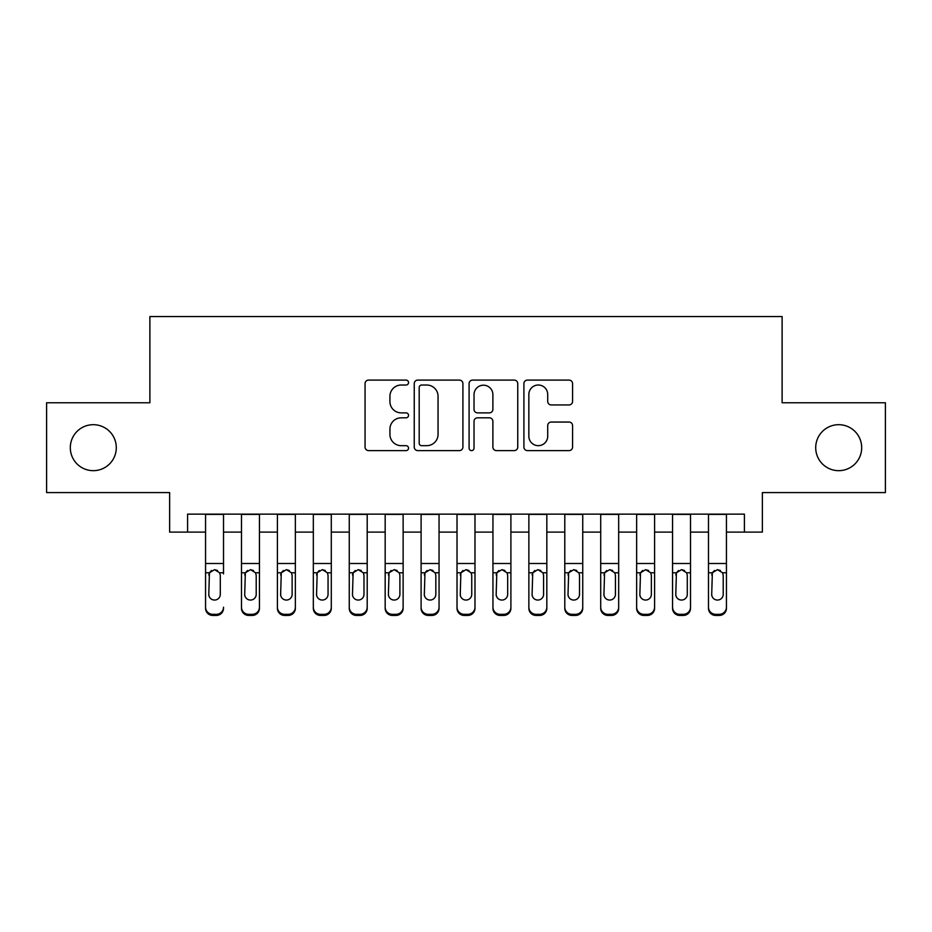 <?xml version="1.0" encoding="UTF-8"?>
<svg xmlns="http://www.w3.org/2000/svg" width="932" height="932" viewBox="0 0 932 932"><rect width="100%" height="100%" fill="white"/><g stroke="black" fill="none" stroke-linecap="round" stroke-linejoin="round"><path stroke-width="1.4" d="M408.531 382.551A2.47 2.47 0 0 0 406.061 380.093L368.594 380.093A3.53 3.53 0 0 0 365.064 383.611L365.064 447.08A3.53 3.53 0 0 0 368.594 450.61L406.061 450.61A2.47 2.47 0 0 0 408.531 448.141A2.47 2.47 0 0 0 406.061 445.671L401.203 445.671A11.289 11.289 0 0 1 389.925 434.394L389.925 429.104A11.289 11.289 0 0 1 401.203 417.816L406.061 417.816A2.47 2.47 0 0 0 408.531 415.346A2.47 2.47 0 0 0 406.061 412.876L401.203 412.876A11.289 11.289 0 0 1 389.925 401.599L389.925 396.31A11.289 11.289 0 0 1 401.203 385.021L406.061 385.021A2.47 2.47 0 0 0 408.531 382.551M815.71 447.675A22.985 22.985 0 0 0 838.695 470.672A22.985 22.985 0 0 0 861.692 447.675A22.985 22.985 0 0 0 838.695 424.689A22.985 22.985 0 0 0 815.71 447.675M70.308 447.675A22.985 22.985 0 0 0 93.305 470.672A22.985 22.985 0 0 0 116.29 447.675A22.985 22.985 0 0 0 93.305 424.689A22.985 22.985 0 0 0 70.308 447.675M569.044 404.942A3.53 3.53 0 0 0 572.574 401.424L572.574 383.611A3.53 3.53 0 0 0 569.044 380.093L527.442 380.093A3.53 3.53 0 0 0 523.912 383.611L523.912 447.08A3.53 3.53 0 0 0 527.442 450.61L569.044 450.61A3.53 3.53 0 0 0 572.574 447.08L572.574 425.575A3.53 3.53 0 0 0 569.044 422.045L551.243 422.045A3.53 3.53 0 0 0 547.713 425.575L547.713 436.246A9.437 9.437 0 0 1 538.288 445.671A9.437 9.437 0 0 1 528.852 436.246L528.852 394.457A9.437 9.437 0 0 1 538.288 385.021A9.437 9.437 0 0 1 547.713 394.457L547.713 401.424A3.53 3.53 0 0 0 551.243 404.942L569.044 404.942M187.6 532.102L187.6 514.138L744.4 514.138L744.4 532.102L762.364 532.102L762.364 492.585L885.4 492.585L885.4 402.775L782.123 402.775L782.123 316.565L149.877 316.565L149.877 402.775L46.6 402.775L46.6 492.585L169.636 492.585L169.636 532.102L205.564 532.102M462.913 383.611A3.53 3.53 0 0 0 459.383 380.093L417.781 380.093A3.53 3.53 0 0 0 414.251 383.611L414.251 447.08A3.53 3.53 0 0 0 417.781 450.61L459.383 450.61A3.53 3.53 0 0 0 462.913 447.08L462.913 383.611M472.617 380.093L514.219 380.093A3.53 3.53 0 0 1 517.749 383.611L517.749 447.08A3.53 3.53 0 0 1 514.219 450.61L496.418 450.61A3.53 3.53 0 0 1 492.888 447.08L492.888 421.346A3.53 3.53 0 0 0 489.358 417.816L477.545 417.816A3.53 3.53 0 0 0 474.027 421.346L474.027 448.141A2.47 2.47 0 0 1 471.557 450.61A2.47 2.47 0 0 1 469.087 448.141L469.087 383.611A3.53 3.53 0 0 1 472.617 380.093M223.517 532.102L241.481 532.102M259.445 532.102L277.41 532.102M295.362 532.102L313.327 532.102M331.291 532.102L349.255 532.102M367.208 532.102L385.172 532.102M403.137 532.102L421.101 532.102M439.054 532.102L457.018 532.102M474.982 532.102L492.946 532.102M510.899 532.102L528.863 532.102M546.828 532.102L564.792 532.102M582.745 532.102L600.709 532.102M618.673 532.102L636.638 532.102M654.59 532.102L672.554 532.102M690.519 532.102L708.483 532.102M726.436 532.102L744.4 532.102M421.66 385.021A2.47 2.47 0 0 0 419.19 387.491L419.19 443.201A2.47 2.47 0 0 0 421.66 445.671L426.774 445.671A11.289 11.289 0 0 0 438.052 434.394L438.052 396.31A11.289 11.289 0 0 0 426.774 385.021L421.66 385.021M492.888 394.632A9.437 9.437 0 0 0 483.452 385.196A9.437 9.437 0 0 0 474.027 394.632L474.027 409.358A3.53 3.53 0 0 0 477.545 412.876L489.358 412.876A3.53 3.53 0 0 0 492.888 409.358L492.888 394.632M205.564 573.914L205.564 607.186A7.188 7.13 -0 0 0 212.741 614.316L216.34 614.316A7.188 7.13 -0 0 0 223.517 607.186L223.517 608.316A7.188 7.13 180 0 1 216.34 615.435L216.34 614.316M223.517 573.914L223.517 514.138M220.29 594.36L220.29 575.44L220.29 594.36A5.743 5.697 180 0 1 214.535 600.057A5.743 5.697 180 0 0 220.29 594.36M208.791 595.478L208.791 594.36A5.743 5.697 180 0 0 214.535 600.057M211.541 570.5L209.432 572.784L208.791 574.986M217.54 570.5L214.535 569.662L219.649 572.784L220.29 575.44M205.564 514.138L205.564 608.316A7.188 7.13 180 0 0 212.741 615.435L216.34 615.435M205.564 572.784L209.432 572.784L208.791 594.36M209.432 572.784L214.535 569.662M241.481 573.914L241.481 607.186A7.188 7.13 0 0 0 248.669 614.316L252.257 614.316A7.188 7.13 0 0 0 259.445 607.186L259.445 608.316A7.188 7.13 180 0 1 252.257 615.435L252.257 614.316M256.207 594.36L256.207 575.44L256.207 594.36A5.743 5.697 180 0 1 250.463 600.057A5.743 5.697 180 0 0 256.207 594.36M244.72 595.478L244.72 594.36A5.743 5.697 180 0 0 250.463 600.057M247.458 570.5L245.349 572.784L244.72 574.986M253.457 570.5L250.463 569.662L255.578 572.784L256.207 575.44M277.41 573.914L277.41 607.186A7.188 7.13 0 0 0 284.586 614.316L288.186 614.316A7.188 7.13 0 0 0 295.362 607.186L295.362 608.316A7.188 7.13 180 0 1 288.186 615.435L288.186 614.316M292.135 594.36L292.135 575.44L292.135 594.36A5.743 5.697 180 0 1 286.38 600.057A5.743 5.697 180 0 0 292.135 594.36M280.637 595.478L280.637 594.36A5.743 5.697 180 0 0 286.38 600.057M283.386 570.5L281.278 572.784L280.637 574.986M289.386 570.5L286.38 569.662L291.495 572.784L292.135 575.44M313.327 573.914L313.327 607.186A7.188 7.13 0 0 0 320.515 614.316L324.103 614.316A7.188 7.13 0 0 0 331.291 607.186L331.291 608.316A7.188 7.13 180 0 1 324.103 615.435L324.103 614.316M328.052 594.36L328.052 575.44L328.052 594.36A5.743 5.697 180 0 1 322.309 600.057A5.743 5.697 180 0 0 328.052 594.36M316.565 595.478L316.565 594.36A5.743 5.697 180 0 0 322.309 600.057M319.315 570.5L317.195 572.784L316.565 574.986M325.303 570.5L322.309 569.662L327.423 572.784L328.052 575.44M349.255 573.914L349.255 607.186A7.188 7.13 0 0 0 356.432 614.316L360.032 614.316A7.188 7.13 0 0 0 367.208 607.186L367.208 608.316A7.188 7.13 180 0 1 360.032 615.435L360.032 614.316M363.981 594.36L363.981 575.44L363.981 594.36A5.743 5.697 180 0 1 358.226 600.057A5.743 5.697 180 0 0 363.981 594.36M352.482 595.478L352.482 594.36A5.743 5.697 180 0 0 358.226 600.057M355.232 570.5L353.123 572.784L352.482 574.986M361.232 570.5L358.226 569.662L363.34 572.784L363.981 575.44M259.445 514.138L259.445 608.316M241.481 514.138L241.481 608.316A7.188 7.13 180 0 0 248.669 615.435L252.257 615.435M241.481 572.784L245.349 572.784L244.72 594.36M245.349 572.784L250.463 569.662M295.362 514.138L295.362 608.316M277.41 514.138L277.41 608.316A7.188 7.13 180 0 0 284.586 615.435L288.186 615.435M277.41 572.784L281.278 572.784L280.637 594.36M281.278 572.784L286.38 569.662M331.291 514.138L331.291 608.316M313.327 514.138L313.327 608.316A7.188 7.13 180 0 0 320.515 615.435L324.103 615.435M313.327 572.784L317.195 572.784L316.565 594.36M317.195 572.784L322.309 569.662M367.208 514.138L367.208 608.316M349.255 514.138L349.255 608.316A7.188 7.13 180 0 0 356.432 615.435L360.032 615.435M349.255 572.784L353.123 572.784L352.482 594.36M353.123 572.784L358.226 569.662M385.172 573.914L385.172 607.186A7.188 7.13 0 0 0 392.36 614.316L395.949 614.316A7.188 7.13 0 0 0 403.137 607.186L403.137 608.316A7.188 7.13 180 0 1 395.949 615.435L395.949 614.316M399.898 594.36L399.898 575.44L399.898 594.36A5.743 5.697 180 0 1 394.154 600.057A5.743 5.697 180 0 0 399.898 594.36M388.411 595.478L388.411 594.36A5.743 5.697 180 0 0 394.154 600.057M391.16 570.5L389.04 572.784L388.411 574.986M397.149 570.5L394.154 569.662L399.269 572.784L399.898 575.44M403.137 514.138L403.137 608.316M385.172 514.138L385.172 608.316A7.188 7.13 180 0 0 392.36 615.435L395.949 615.435M385.172 572.784L389.04 572.784L388.411 594.36M389.04 572.784L394.154 569.662M421.101 573.914L421.101 607.186A7.188 7.13 0 0 0 428.277 614.316L431.877 614.316A7.188 7.13 0 0 0 439.054 607.186L439.054 608.316A7.188 7.13 180 0 1 431.877 615.435L431.877 614.316M435.827 594.36L435.827 575.44L435.827 594.36A5.743 5.697 180 0 1 430.071 600.057A5.743 5.697 180 0 0 435.827 594.36M424.328 595.478L424.328 594.36A5.743 5.697 180 0 0 430.071 600.057M427.077 570.5L424.969 572.784L424.328 574.986M433.077 570.5L430.071 569.662L435.186 572.784L435.827 575.44M439.054 514.138L439.054 608.316M421.101 514.138L421.101 608.316A7.188 7.13 180 0 0 428.277 615.435L431.877 615.435M421.101 572.784L424.969 572.784L424.328 594.36M424.969 572.784L430.071 569.662M457.018 573.914L457.018 607.186A7.188 7.13 0 0 0 464.206 614.316L467.794 614.316A7.188 7.13 0 0 0 474.982 607.186L474.982 608.316A7.188 7.13 180 0 1 467.794 615.435L467.794 614.316M471.743 594.36L471.743 575.44L471.743 594.36A5.743 5.697 180 0 1 466 600.057A5.743 5.697 180 0 0 471.743 594.36M460.257 595.478L460.257 594.36A5.743 5.697 180 0 0 466 600.057M463.006 570.5L460.886 572.784L460.257 574.986M468.994 570.5L466 569.662L471.114 572.784L471.743 575.44M474.982 514.138L474.982 608.316M457.018 514.138L457.018 608.316A7.188 7.13 180 0 0 464.206 615.435L467.794 615.435M457.018 572.784L460.886 572.784L460.257 594.36M460.886 572.784L466 569.662M492.946 573.914L492.946 607.186A7.188 7.13 0 0 0 500.123 614.316L503.723 614.316A7.188 7.13 0 0 0 510.899 607.186L510.899 608.316A7.188 7.13 180 0 1 503.723 615.435L503.723 614.316M507.672 594.36L507.672 575.44L507.672 594.36A5.743 5.697 180 0 1 501.929 600.057A5.743 5.697 180 0 0 507.672 594.36M496.173 595.478L496.173 594.36A5.743 5.697 180 0 0 501.929 600.057M498.923 570.5L496.814 572.784L496.173 574.986M504.923 570.5L501.929 569.662L507.031 572.784L507.672 575.44M510.899 514.138L510.899 608.316M492.946 514.138L492.946 608.316A7.188 7.13 180 0 0 500.123 615.435L503.723 615.435M492.946 572.784L496.814 572.784L496.173 594.36M496.814 572.784L501.929 569.662M528.863 573.914L528.863 607.186A7.188 7.13 0 0 0 536.051 614.316L539.64 614.316A7.188 7.13 0 0 0 546.828 607.186L546.828 608.316A7.188 7.13 180 0 1 539.64 615.435L539.64 614.316M543.589 594.36L543.589 575.44L543.589 594.36A5.743 5.697 180 0 1 537.846 600.057A5.743 5.697 180 0 0 543.589 594.36M532.102 595.478L532.102 594.36A5.743 5.697 180 0 0 537.846 600.057M534.851 570.5L532.731 572.784L532.102 574.986M540.84 570.5L537.846 569.662L542.96 572.784L543.589 575.44M546.828 514.138L546.828 608.316M528.863 514.138L528.863 608.316A7.188 7.13 180 0 0 536.051 615.435L539.64 615.435M528.863 572.784L532.731 572.784L532.102 594.36M532.731 572.784L537.846 569.662M564.792 573.914L564.792 607.186A7.188 7.13 0 0 0 571.968 614.316L575.568 614.316A7.188 7.13 0 0 0 582.745 607.186L582.745 608.316A7.188 7.13 180 0 1 575.568 615.435L575.568 614.316M579.518 594.36L579.518 575.44L579.518 594.36A5.743 5.697 180 0 1 573.774 600.057A5.743 5.697 180 0 0 579.518 594.36M568.019 595.478L568.019 594.36A5.743 5.697 180 0 0 573.774 600.057M570.768 570.5L568.66 572.784L568.019 574.986M576.768 570.5L573.774 569.662L578.877 572.784L579.518 575.44M582.745 514.138L582.745 608.316M564.792 514.138L564.792 608.316A7.188 7.13 180 0 0 571.968 615.435L575.568 615.435M564.792 572.784L568.66 572.784L568.019 594.36M568.66 572.784L573.774 569.662M600.709 573.914L600.709 607.186A7.188 7.13 0 0 0 607.897 614.316L611.485 614.316A7.188 7.13 0 0 0 618.673 607.186L618.673 608.316A7.188 7.13 180 0 1 611.485 615.435L611.485 614.316M615.435 594.36L615.435 575.44L615.435 594.36A5.743 5.697 180 0 1 609.691 600.057A5.743 5.697 180 0 0 615.435 594.36M603.948 595.478L603.948 594.36A5.743 5.697 180 0 0 609.691 600.057M606.697 570.5L604.577 572.784L603.948 574.986M612.685 570.5L609.691 569.662L614.805 572.784L615.435 575.44M618.673 514.138L618.673 608.316M600.709 514.138L600.709 608.316A7.188 7.13 180 0 0 607.897 615.435L611.485 615.435M600.709 572.784L604.577 572.784L603.948 594.36M604.577 572.784L609.691 569.662M636.638 573.914L636.638 607.186A7.188 7.13 0 0 0 643.814 614.316L647.414 614.316A7.188 7.13 0 0 0 654.59 607.186L654.59 608.316A7.188 7.13 180 0 1 647.414 615.435L647.414 614.316M651.363 594.36L651.363 575.44L651.363 594.36A5.743 5.697 180 0 1 645.62 600.057A5.743 5.697 180 0 0 651.363 594.36M639.865 595.478L639.865 594.36A5.743 5.697 180 0 0 645.62 600.057M642.614 570.5L640.505 572.784L639.865 574.986M648.614 570.5L645.62 569.662L650.722 572.784L651.363 575.44M654.59 514.138L654.59 608.316M636.638 514.138L636.638 608.316A7.188 7.13 180 0 0 643.814 615.435L647.414 615.435M636.638 572.784L640.505 572.784L639.865 594.36M640.505 572.784L645.62 569.662M672.554 573.914L672.554 607.186A7.188 7.13 0 0 0 679.743 614.316L683.331 614.316A7.188 7.13 0 0 0 690.519 607.186L690.519 608.316A7.188 7.13 180 0 1 683.331 615.435L683.331 614.316M687.28 594.36L687.28 575.44L687.28 594.36A5.743 5.697 180 0 1 681.537 600.057A5.743 5.697 180 0 0 687.28 594.36M675.793 595.478L675.793 594.36A5.743 5.697 180 0 0 681.537 600.057M678.543 570.5L676.422 572.784L675.793 574.986M684.542 570.5L681.537 569.662L686.651 572.784L687.28 575.44M690.519 514.138L690.519 608.316M672.554 514.138L672.554 608.316A7.188 7.13 180 0 0 679.743 615.435L683.331 615.435M672.554 572.784L676.422 572.784L675.793 594.36M676.422 572.784L681.537 569.662M708.483 573.914L708.483 607.186A7.188 7.13 0 0 0 715.659 614.316L719.259 614.316A7.188 7.13 0 0 0 726.436 607.186L726.436 608.316A7.188 7.13 180 0 1 719.259 615.435L719.259 614.316M723.209 594.36L723.209 575.44L723.209 594.36A5.743 5.697 180 0 1 717.465 600.057A5.743 5.697 180 0 0 723.209 594.36M711.71 595.478L711.71 594.36A5.743 5.697 180 0 0 717.465 600.057M714.46 570.5L712.351 572.784L711.71 574.986M720.459 570.5L717.465 569.662L722.568 572.784L723.209 575.44M726.436 514.138L726.436 608.316M708.483 514.138L708.483 608.316A7.188 7.13 180 0 0 715.659 615.435L719.259 615.435M708.483 572.784L712.351 572.784L711.71 594.36M712.351 572.784L717.465 569.662M219.649 572.784L223.517 572.784M205.564 563.499L223.517 563.499M205.564 514.394L223.517 514.394M212.741 614.316L212.741 615.435M255.578 572.784L259.445 572.784M241.481 563.499L259.445 563.499M241.481 514.394L259.445 514.394M248.669 614.316L248.669 615.435M291.495 572.784L295.362 572.784M277.41 563.499L295.362 563.499M277.41 514.394L295.362 514.394M284.586 614.316L284.586 615.435M327.423 572.784L331.291 572.784M313.327 563.499L331.291 563.499M313.327 514.394L331.291 514.394M320.515 614.316L320.515 615.435M363.34 572.784L367.208 572.784M349.255 563.499L367.208 563.499M349.255 514.394L367.208 514.394M356.432 614.316L356.432 615.435M399.269 572.784L403.137 572.784M385.172 563.499L403.137 563.499M385.172 514.394L403.137 514.394M392.36 614.316L392.36 615.435M435.186 572.784L439.054 572.784M421.101 563.499L439.054 563.499M421.101 514.394L439.054 514.394M428.277 614.316L428.277 615.435M471.114 572.784L474.982 572.784M457.018 563.499L474.982 563.499M457.018 514.394L474.982 514.394M464.206 614.316L464.206 615.435M507.031 572.784L510.899 572.784M492.946 563.499L510.899 563.499M492.946 514.394L510.899 514.394M500.123 614.316L500.123 615.435M542.96 572.784L546.828 572.784M528.863 563.499L546.828 563.499M528.863 514.394L546.828 514.394M536.051 614.316L536.051 615.435M578.877 572.784L582.745 572.784M564.792 563.499L582.745 563.499M564.792 514.394L582.745 514.394M571.968 614.316L571.968 615.435M614.805 572.784L618.673 572.784M600.709 563.499L618.673 563.499M600.709 514.394L618.673 514.394M607.897 614.316L607.897 615.435M650.722 572.784L654.59 572.784M636.638 563.499L654.59 563.499M636.638 514.394L654.59 514.394M643.814 614.316L643.814 615.435M686.651 572.784L690.519 572.784M672.554 563.499L690.519 563.499M672.554 514.394L690.519 514.394M679.743 614.316L679.743 615.435M722.568 572.784L726.436 572.784M708.483 563.499L726.436 563.499M708.483 514.394L726.436 514.394M715.659 614.316L715.659 615.435"/></g></svg>
